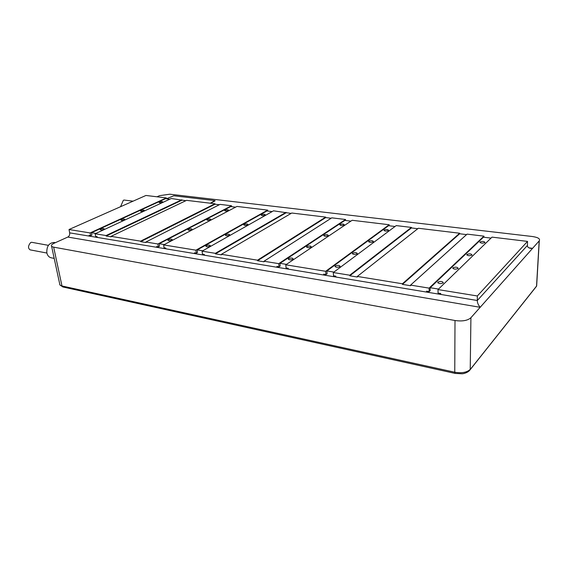 <?xml version="1.0" encoding="UTF-8"?>
<svg xmlns="http://www.w3.org/2000/svg" width="568" height="568" viewBox="0 0 568 568"><rect width="100%" height="100%" fill="white"/><g stroke="black" fill="none" stroke-linecap="round" stroke-linejoin="round"><path stroke-width="0.85" d="M373.233 241.819L373.439 241.606C372.835 240.541 371.33 240.42 368.916 241.237L368.703 241.457C369.314 242.522 370.819 242.642 373.233 241.819M395.037 226.483L388.562 225.695L326.912 270.95L327.111 273.804L325.904 274.529L323.654 274.159L323.717 275.019L426.554 292.08L426.532 291.164L429.16 291.597L429.096 288.125L483.943 236.153L483.936 237.254M333.302 272.534L349.774 275.21L411.417 227.42L396.23 225.595L333.302 272.534L333.522 275.792L335.802 276.169L335.858 277.028M324.924 274.372L324.988 275.224M333.906 272.079L326.912 270.95M325.677 271.291L389.179 224.743L352.153 220.285L285.803 264.802L325.677 271.291L325.904 274.529M389.179 224.743L389.222 225.773M339.834 266.669L340.09 266.399C339.515 265.192 337.932 265.043 335.333 265.959L335.07 266.236C335.652 267.45 337.236 267.592 339.834 266.669M357.087 253.832L357.315 253.598C356.725 252.462 355.178 252.327 352.678 253.193L352.444 253.434C353.04 254.57 354.581 254.705 357.087 253.832M388.377 230.551L388.562 230.367C387.944 229.365 386.474 229.252 384.145 230.026L383.954 230.218C384.571 231.219 386.048 231.332 388.377 230.551M527.53 241.4L477.333 295.978L438.013 289.574L492.03 237.126L527.53 241.4L527.416 245.44C527.289 246.881 528.368 247.861 530.647 248.379L532.592 248.322L539.288 240.789C540.338 238.773 537.988 237.346 532.237 236.494L169.768 194.199L159.466 195.683L157.009 196.798M429.096 288.125L410.572 285.108L467.102 234.123L483.943 236.153M459.668 233.228L402.414 283.78L357.315 276.438L418.36 228.258L459.668 233.228L459.668 233.767L466.569 234.605M411.417 227.42L411.431 227.946L417.778 228.712M345.557 219.496L278.732 263.644L263.999 261.252L331.79 217.835L345.557 219.496L345.614 220.49M325.698 217.104L257.496 260.187L221.399 254.315L291.767 213.021L325.698 217.104L325.734 217.594L331.144 218.247M286.045 212.333L215.343 253.328L202.08 251.17L273.513 210.82L291.093 213.412M267.684 210.117L195.924 250.168L163.641 244.914L236.984 206.425L267.684 210.117L267.769 211.062M231.495 205.765L157.89 243.977L145.891 242.025L220.036 204.381L231.495 205.765L231.602 206.681M214.952 203.77L140.587 241.159L111.044 236.352L186.581 200.355L214.952 203.77L215.009 204.224L219.319 204.743M477.333 295.978L477.312 300.507C477.241 302.63 478.192 304.895 480.173 307.302L470.915 317.725C467.634 320.615 462.331 321.545 455.003 320.515L53.655 247.144C51.88 246.732 51.134 246.164 51.418 245.447C51.475 244.829 52.398 244.084 54.187 243.21L67.826 237.055C69.268 236.203 69.878 234.804 69.665 232.859L97.291 237.438L97.163 236.721L95.644 236.473L95.161 233.767L171.266 198.509L185.85 200.703M69.665 232.859L69.033 229.515L145.955 195.463L166.367 197.92L166.488 198.793L173.772 195.768L214.839 200.603L210.352 203.216M169.789 199.19L165.536 198.679L91.483 232.724L91.909 235.095L90.582 235.635L90.099 232.937L166.367 197.92M69.033 229.515L90.099 232.937M95.161 233.767L106.067 235.542L181.788 199.78M95.878 233.434L91.483 232.724M103.731 229.5L104.313 229.032C103.901 228.4 102.701 228.4 100.721 229.025L100.131 229.507C100.55 230.132 101.75 230.132 103.731 229.5M124.349 219.958L124.882 219.532C124.463 218.929 123.291 218.921 121.367 219.525L120.821 219.958C121.247 220.561 122.418 220.561 124.349 219.958M143.867 210.92L144.357 210.529C143.938 209.947 142.788 209.947 140.914 210.522L140.417 210.92C140.843 211.502 141.993 211.502 143.867 210.92M162.384 202.35L162.831 201.995C162.412 201.434 161.284 201.434 159.459 201.988L159.004 202.343C159.423 202.904 160.552 202.904 162.384 202.35M90.546 235.628L90.681 236.345M89.212 236.096L89.084 235.386L90.582 235.635M163.641 244.914L164.06 247.783L165.778 248.067L165.892 248.827L156.725 247.3L156.612 246.547L158.309 246.831L157.89 243.977M202.08 251.17L202.456 254.13L204.302 254.436L204.402 255.217L194.597 253.591L194.497 252.81L196.315 253.115L195.924 250.168M285.803 264.802L286.08 267.947L288.203 268.302L288.274 269.133L277.006 267.265L276.928 266.435L279.016 266.782L278.732 263.644M438.013 289.574L438.063 293.074L440.732 293.514L440.747 294.437L426.554 292.08M106.067 235.542L106.152 236.025L111.129 236.835L111.044 236.352M140.587 241.159L140.665 241.656L145.969 242.522L145.891 242.025M215.343 253.328L215.407 253.853L221.463 254.847L221.399 254.315M257.496 260.187L257.553 260.733L264.056 261.798L263.999 261.252M349.774 275.21L349.803 275.792L357.343 277.021L357.315 276.438M402.414 283.78L402.435 284.383L410.593 285.718L410.572 285.108M215.109 200.823L210.6 203.245M470.915 317.725L470.226 369.363C466.974 372.452 461.812 373.403 454.755 372.225L61.976 285.974C60.343 285.59 59.597 284.951 59.725 284.05L51.581 246.221M67.826 237.055L480.173 307.302L532.592 248.322L528.936 247.868M536.746 284.227L536.547 286.109L470.212 369.534C468.628 372.523 463.318 373.85 462.018 373.78L455.188 373.417L454.755 372.225L455.003 320.515M133.047 201.179L124.016 200.035L123.306 200.348L120.558 206.702M54.201 242.472L54.109 242.458C48.99 242.863 46.569 246.327 46.846 252.845C47.506 255.628 48.962 257.276 51.198 257.801L54.201 258.383M48.401 245.34L31.581 242.28L30.644 242.571C28.017 245.795 27.846 248.223 30.125 249.863L46.888 253.044M106.152 236.025L181.845 200.22M140.665 241.656L215.009 204.224M159.608 246.157L158.309 246.831M159.48 246.221L159.246 243.722L164.329 244.552M235.571 207.164L230.714 206.574L159.246 243.722M158.039 246.789L158.153 247.541M171.763 240.214L172.26 239.774C171.806 239 170.506 238.965 168.362 239.675L167.858 240.115C168.32 240.889 169.619 240.924 171.763 240.214M191.707 229.763L192.154 229.373C191.693 228.627 190.422 228.599 188.335 229.273L187.88 229.671C188.342 230.409 189.62 230.438 191.707 229.763M210.522 219.901L210.927 219.546C210.465 218.836 209.223 218.808 207.192 219.454L206.78 219.809C207.249 220.519 208.491 220.547 210.522 219.901M228.308 210.579L228.677 210.259C228.208 209.585 226.994 209.549 225.02 210.167L224.644 210.494C225.113 211.168 226.334 211.197 228.308 210.579M197.593 252.391L196.315 253.115M197.458 252.469L197.266 249.899L202.755 250.786M272.143 211.594L266.932 210.962L197.266 249.899M195.896 253.044L196.003 253.818M209.911 246.214L210.352 245.809C209.876 244.943 208.513 244.886 206.269 245.646L205.822 246.058C206.305 246.924 207.668 246.974 209.911 246.214M229.365 235.244L229.763 234.882C229.28 234.059 227.953 234.002 225.773 234.719L225.368 235.088C225.858 235.912 227.186 235.969 229.365 235.244M247.691 224.907L248.053 224.58C247.563 223.799 246.256 223.749 244.148 224.431L243.779 224.765C244.275 225.546 245.575 225.595 247.691 224.907M264.979 215.151L265.306 214.86C264.809 214.115 263.538 214.065 261.486 214.718L261.159 215.016C261.656 215.762 262.927 215.812 264.979 215.151M215.407 253.853L286.087 212.808M257.553 260.733L325.734 217.594M280.244 265.966L279.016 266.782M280.095 266.065L280.01 263.332L286.435 264.376M350.896 221.137L344.89 220.405L280.01 263.332M278.256 266.655L278.334 267.485M292.854 259.278L293.18 258.951C292.641 257.865 291.143 257.758 288.679 258.618L288.345 258.944C288.885 260.03 290.39 260.137 292.854 259.278M311.001 247.123L311.292 246.839C310.746 245.816 309.283 245.717 306.897 246.526L306.606 246.824C307.153 247.84 308.623 247.939 311.001 247.123M328.027 235.727L328.283 235.471C327.729 234.513 326.295 234.414 323.994 235.188L323.732 235.45C324.292 236.409 325.72 236.501 328.027 235.727M344.023 225.02L344.258 224.786C343.69 223.884 342.298 223.792 340.069 224.523L339.827 224.758C340.395 225.666 341.801 225.752 344.023 225.02M349.803 275.792L411.431 227.946M402.435 284.383L459.668 233.767M430.26 290.546L429.16 291.597M430.054 290.745L430.21 287.72L438.531 289.069M491.015 238.106L483.446 237.19L430.21 287.72M427.661 291.349L427.683 292.271M443.182 282.942L443.296 282.814C442.614 281.302 440.825 281.068 437.942 282.111L437.821 282.246C438.51 283.759 440.292 283.986 443.182 282.942M458.078 268.529L458.177 268.423C457.474 267.017 455.735 266.811 452.966 267.791L452.866 267.904C453.576 269.31 455.309 269.516 458.078 268.529M471.951 255.117L472.036 255.018C471.312 253.719 469.622 253.527 466.967 254.443L466.875 254.549C467.599 255.856 469.296 256.04 471.951 255.117M484.894 242.6L484.973 242.508C484.234 241.293 482.587 241.123 480.031 241.989L479.953 242.082C480.698 243.296 482.346 243.466 484.894 242.6M97.291 237.438L156.725 247.3M165.892 248.827L194.597 253.591M204.402 255.217L277.006 267.265M288.274 269.133L323.717 275.019M440.747 294.437L477.312 300.507L527.416 245.44M455.188 373.417L62.821 286.954L61.976 285.974L53.655 247.144M469.317 370.762L536.533 286.251L539.181 240.91M535.454 287.472L536.646 285.967L539.288 240.789M62.821 286.954L59.874 284.852M54.109 242.458L55.366 242.678M288.381 259.356L288.345 258.944M306.635 247.194L306.606 246.824M437.829 282.843L437.821 282.246M452.866 268.43L452.866 267.904M466.875 255.018L466.875 254.549M479.953 242.5L479.953 242.082M335.106 266.704L335.07 266.236M352.472 253.861L352.444 253.434M368.724 241.833L368.703 241.457"/></g></svg>
